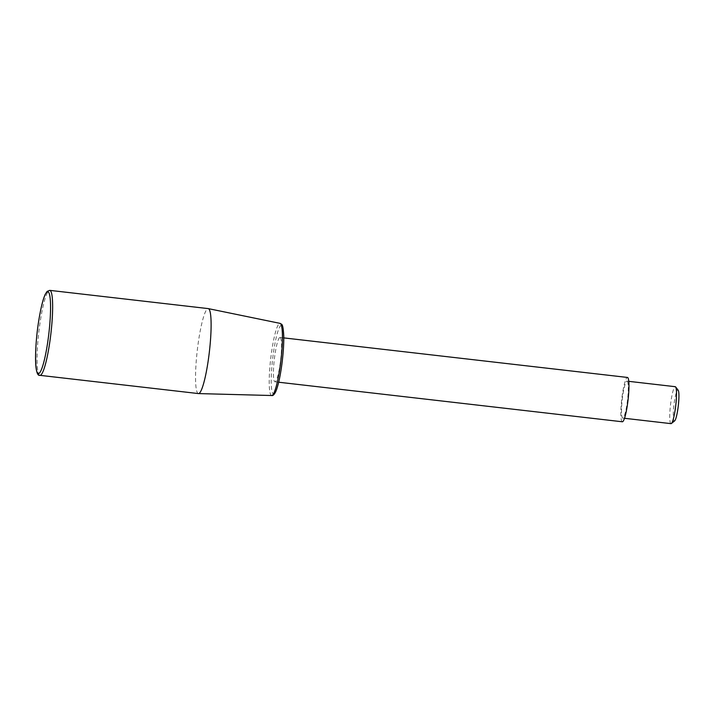 <?xml version="1.0" encoding="UTF-8"?>
<svg xmlns="http://www.w3.org/2000/svg" width="714" height="714" viewBox="0 0 714 714"><rect width="100%" height="100%" fill="white"/><g stroke="black" fill="none" stroke-linecap="round" stroke-linejoin="round"><path stroke-width="0.54" stroke-dasharray="3.57 2.68" d="M280.415 337.677A22.312 3.177 96.6 0 1 280.468 361.382A22.312 3.177 96.6 0 1 274.935 381.794A22.312 3.177 96.6 0 1 274.56 381.571A22.312 3.177 96.6 0 1 274.497 357.866A22.312 3.177 96.6 0 1 280.04 337.454A22.312 3.177 96.6 0 1 280.415 337.677M622.349 421.778A22.312 3.177 96.6 0 1 621.974 421.563A22.312 3.177 96.6 0 1 621.912 397.859A22.312 3.177 96.6 0 1 627.454 377.447M198.438 393.575A42.769 6.087 96.6 0 1 197.716 393.155A42.769 6.087 96.6 0 1 197.6 347.718A42.769 6.087 96.6 0 1 208.22 308.6M670.999 423.643A18.591 2.642 96.6 0 1 670.687 423.456A18.591 2.642 96.6 0 1 670.642 403.696A18.591 2.642 96.6 0 1 675.257 386.693M674.65 420.858A15.574 2.213 96.6 0 1 674.052 420.823A15.574 2.213 96.6 0 1 674.141 403.312A15.574 2.213 96.6 0 1 678.139 390.192M627.338 381.33A18.591 2.642 96.6 0 1 627.392 401.081A18.591 2.642 96.6 0 1 622.778 418.092A18.591 2.642 96.6 0 1 622.456 417.904A18.591 2.642 96.6 0 1 622.412 398.144A18.591 2.642 96.6 0 1 627.026 381.142A18.591 2.642 96.6 0 1 627.338 381.33M271.731 395.52A36.316 5.168 96.6 0 1 271.052 395.154A36.316 5.168 96.6 0 1 271.249 354.305A36.316 5.168 96.6 0 1 280.031 323.362M282.003 325.727A34.468 4.9 96.6 0 1 281.825 364.488A34.468 4.9 96.6 0 1 272.962 393.521A34.468 4.9 96.6 0 1 273.15 354.76A34.468 4.9 96.6 0 1 282.003 325.727M39.966 375.341A42.769 6.087 96.6 0 1 39.243 374.912A42.769 6.087 96.6 0 1 39.475 326.816A42.769 6.087 96.6 0 1 49.748 290.357M35.7 351.226A41.207 5.864 96.6 0 1 37.869 326.825A41.207 5.864 96.6 0 1 40.118 312.875M278.674 382.222L274.935 381.794M624.518 418.288L622.778 418.092M628.766 381.338L627.026 381.142M283.779 337.892L280.04 337.454"/><path stroke-width="1.07" d="M283.779 337.892L627.454 377.447A22.312 3.177 96.6 0 1 627.829 377.67A22.312 3.177 96.6 0 1 627.883 401.375A22.312 3.177 96.6 0 1 622.349 421.778L278.674 382.222M49.748 290.357L208.22 308.6A42.769 6.087 96.6 0 1 208.292 308.618A42.769 6.087 96.6 0 1 208.943 309.028A42.769 6.087 96.6 0 1 209.086 354.198A42.769 6.087 96.6 0 1 198.519 393.584A42.769 6.087 96.6 0 1 198.438 393.575L39.966 375.341C36.717 376.251 35.289 368.219 35.7 351.226L35.7 351.226A41.207 5.864 96.6 0 0 39.466 373.029A41.207 5.864 96.6 0 0 48.24 338.454A41.207 5.864 96.6 0 0 48.463 292.115A41.207 5.864 96.6 0 0 40.118 312.875C41.76 304.316 43.492 298.095 45.303 294.204L47.142 291.401L49.748 290.357A42.769 6.087 96.6 0 1 50.471 290.785A42.769 6.087 96.6 0 1 50.239 338.882A42.769 6.087 96.6 0 1 39.966 375.341M628.766 381.338L675.257 386.693A18.591 2.642 96.6 0 1 675.569 386.881A18.591 2.642 96.6 0 1 675.614 386.926A18.591 2.642 96.6 0 1 675.756 405.472A18.591 2.642 96.6 0 1 671.401 423.491A18.591 2.642 96.6 0 1 670.999 423.643L624.518 418.288M678.139 390.192A15.574 2.213 96.6 0 1 678.175 390.228A15.574 2.213 96.6 0 1 678.3 405.757A15.574 2.213 96.6 0 1 674.65 420.858L671.401 423.491M271.731 395.52C272.846 395.931 274.149 394.726 275.64 391.897C278.032 386.381 280.093 377.251 281.834 364.524C283.262 353.6 283.904 344.032 283.753 335.821C282.914 321.702 281.557 324.924 280.031 323.362A36.316 5.168 96.6 0 1 280.584 323.71A36.316 5.168 96.6 0 1 280.388 364.559A36.316 5.168 96.6 0 1 271.731 395.52L198.519 393.584M40.118 312.875A256.612 256.612 0 0 0 35.7 351.226M678.175 390.228L675.614 386.926M280.031 323.362L208.292 308.618"/></g></svg>
